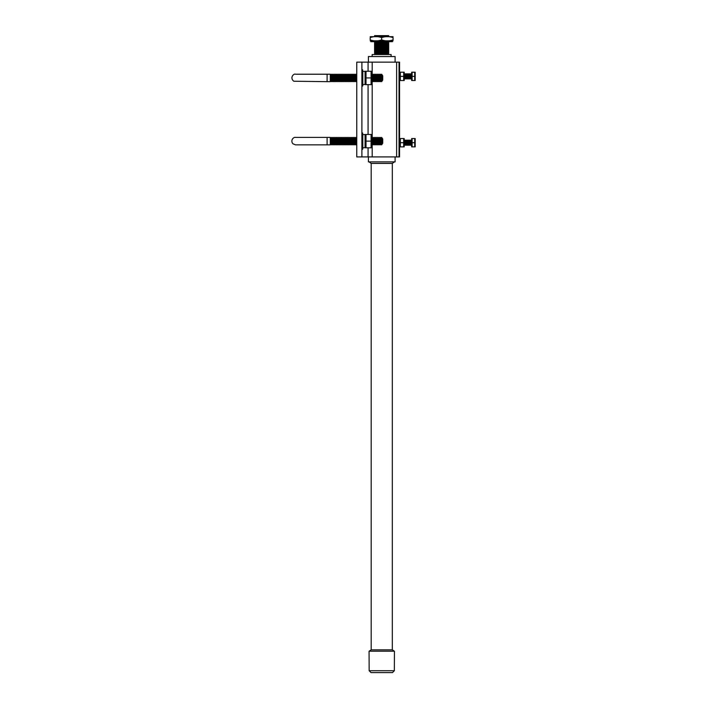<?xml version="1.0" encoding="UTF-8"?>
<svg xmlns="http://www.w3.org/2000/svg" width="708" height="708" viewBox="0 0 708 708"><rect width="100%" height="100%" fill="white"/><g stroke="black" fill="none" stroke-linecap="round" stroke-linejoin="round"><path stroke-width="1.06" d="M372.16 56.534L372.16 54.525L391.099 54.525L391.099 56.534M368.408 62.145L368.408 56.534L395.099 56.534L395.099 62.145M368.408 156.919L368.408 161.867L395.099 161.867L395.099 156.919M369.072 161.867L371.187 163.415L392.321 163.415L394.436 161.867M371.187 163.415L371.187 649.829L392.321 649.829L392.321 163.415M371.187 649.829L369.16 651.201M369.072 651.201L394.436 651.201L394.347 670.733L392.471 672.6L371.027 672.6L369.16 670.733L369.072 651.201M388.683 53.622L374.585 53.622M388.683 52.401L388.683 52.958L374.585 52.958L374.585 52.401L388.683 52.401L388.683 51.843L374.585 51.843L374.585 52.401M388.683 51.843L388.683 51.286L374.585 51.286L374.585 51.843M388.683 51.286L388.683 50.728L374.585 50.728L374.585 51.286M388.683 50.728L388.683 50.171L374.585 50.171L374.585 50.728M388.683 50.171L388.683 49.613L374.585 49.613L374.585 50.171M388.683 49.613L388.683 49.056L374.585 49.056L374.585 49.613M388.683 49.056L388.683 48.498L374.585 48.498L374.585 49.056M388.683 48.498L388.683 47.94L374.585 47.94L374.585 48.498M388.683 47.94L388.683 47.383L374.585 47.383L374.585 47.94M388.683 47.383L388.683 46.825L374.585 46.825L374.585 47.383M388.683 46.825L388.683 46.268L374.585 46.268L374.585 46.825M388.683 46.268L388.683 45.71L374.585 45.71L374.585 46.268M388.683 45.71L388.683 45.153L374.585 45.153L374.585 45.71M388.683 45.153L388.683 44.595L374.585 44.595L374.585 45.153M388.683 44.595L388.683 44.038L374.585 44.038L374.585 44.595M388.683 44.038L388.683 43.48L374.585 43.48L374.585 44.038M388.683 43.48L388.683 42.922L374.585 42.922L374.585 43.48M388.683 42.922L388.683 42.365L374.585 42.365L374.585 42.922M388.683 42.365L388.683 41.807L374.585 41.807L374.585 42.365M388.683 41.807L388.683 41.25M374.585 41.25L374.585 41.807M388.683 35.657L374.585 35.657M388.683 36.63L388.683 35.719L374.585 35.719L374.585 36.63M393.064 40.843L370.196 40.825M393.064 36.674L370.196 36.674M370.824 40.887L370.824 41.684L392.436 41.684L392.436 40.887M381.63 39.896C377.815 41.25 374.001 41.25 370.196 39.896L370.196 37.621C374.019 36.258 377.833 36.258 381.63 37.621C385.453 36.258 389.258 36.258 393.064 37.621C393.064 36.258 393.064 36.258 393.064 37.621L393.064 39.896C393.064 41.25 393.064 41.25 393.064 39.896C389.241 41.25 385.435 41.25 381.63 39.896L381.63 37.621M370.196 39.896C370.196 41.25 370.196 41.25 370.196 39.896M370.196 37.621C370.196 36.258 370.196 36.258 370.196 37.621M390.037 40.728L393.064 39.896M399.551 156.919L399.551 62.145L396.622 62.145L396.622 156.919L399.551 156.919M356.752 156.919L356.752 62.145L356.752 156.919L361.894 156.919L361.894 62.145L396.622 62.145M361.894 156.919L396.622 156.919M356.752 62.145L356.752 73.393L356.752 62.145L361.894 62.145M356.752 136.582L356.752 82.491L356.752 136.582M356.752 137.848L355.982 144.848L355.982 137.414L354.912 144.848L354.912 137.414L353.841 144.848L353.841 137.414L352.77 144.848L352.77 137.414L352.239 138.21L351.699 137.414L352.239 138.21L352.239 144.043L351.699 144.848L351.699 137.414L350.628 144.848L350.628 137.414L349.557 144.848L349.026 144.043L349.557 144.848L349.557 137.414L348.486 144.848L348.486 137.414L347.424 144.848L347.424 137.414L346.354 144.848L346.354 137.414L345.283 144.848L344.743 144.043L345.283 144.848L345.283 137.414L344.212 144.848L344.212 137.414L343.141 144.848L343.141 137.414L342.07 144.848L342.07 137.414L340.999 144.848L340.999 137.414L340.468 138.21L339.929 137.414L340.468 138.21L340.468 144.043L339.929 144.848L339.929 137.414L339.397 138.21L338.858 137.414L339.397 138.21L339.397 144.043L338.858 144.848L338.858 137.414L338.327 138.21L337.787 137.414L338.327 138.21L338.327 144.043L337.787 144.848L337.787 137.414L336.725 144.848L336.725 137.414L335.654 144.848L335.654 137.414L335.114 138.21L334.583 137.414L335.114 138.21L335.114 144.043L334.583 144.848L334.043 144.043L334.583 144.848L334.583 137.414L333.512 144.848L332.972 144.043L332.441 144.848L332.441 137.414L332.972 138.21L332.972 144.043L332.441 144.848L331.902 144.043L331.371 144.848L331.371 137.414L331.902 138.21L331.902 144.043L331.371 144.848L330.84 144.043L330.3 144.848L330.3 137.414L330.84 138.21L330.84 144.043L330.3 144.848L327.105 144.848L327.105 137.414L295.51 137.414C293.723 136.786 290.05 140.317 292.917 143.795L295.51 144.848L327.105 144.848L327.105 137.414L330.3 137.414L327.105 137.414M333.512 144.848L333.512 137.414L334.043 138.21L334.583 137.414M362.797 134.564L362.797 148.99L362.797 134.564L365.071 134.564L365.071 147.698L362.797 147.698M362.399 132.865L362.399 149.397L361.894 149.397L361.894 132.865L362.797 133.263M382.727 143.237L382.727 139.016L381.656 137.414L381.656 144.848L382.727 143.237M381.656 144.848L381.125 144.043L381.125 138.21L381.656 137.414M381.125 144.043L380.585 144.848L380.585 137.414L381.125 138.21M380.585 144.848L380.054 144.043L380.054 138.21L380.585 137.414M380.054 144.043L379.515 144.848L379.515 137.414L380.054 138.21M379.515 144.848L378.984 144.043L378.984 138.21L379.515 137.414M378.984 144.043L378.453 144.848L378.453 137.414L378.984 138.21M378.453 144.848L377.913 144.043L377.913 138.21L378.453 137.414M377.913 144.043L377.382 144.848L377.382 137.414L377.913 138.21M377.382 144.848L376.842 144.043L376.842 138.21L377.382 137.414M376.842 144.043L376.311 144.848L376.311 137.414L376.842 138.21M376.311 144.848L375.771 144.043L375.771 138.21L376.311 137.414M375.771 144.043L375.24 144.848L375.24 137.414L375.771 138.21M375.24 144.848L374.7 144.043L374.7 138.21L375.24 137.414M374.7 144.043L374.169 144.848L374.169 137.414L374.7 138.21M374.169 144.848L373.638 144.043L373.638 138.21L374.169 137.414M373.638 144.043L373.098 144.848L373.098 137.414L373.638 138.21M373.098 144.848L372.567 144.043L372.567 138.21L373.098 137.414M371.647 147.813L371.647 134.44M371.496 136.095L371.089 134.44L371.089 147.813L366.009 147.813L366.009 141.131L371.089 141.131L371.496 142.786M371.089 134.44L366.009 134.44L366.009 141.131M327.105 81.659L330.3 81.659L330.3 74.225L330.84 75.021L330.84 80.854L330.3 81.659L327.105 81.659L327.105 74.225L295.51 74.225C293.962 73.216 289.36 77.712 293.767 81.225L327.105 81.659L327.105 74.225L330.3 74.225L327.105 74.225M356.513 80.854L356.752 74.667L355.982 74.225L355.982 81.659L356.752 81.216M355.443 80.854L355.443 75.021L355.982 74.225L355.443 75.021L354.912 74.225L354.912 81.659L355.443 80.854L355.982 81.659M355.443 75.021L354.912 74.225L354.372 75.021L353.841 74.225L353.301 75.021L353.301 80.854L353.841 81.659L354.372 80.854L354.372 75.021L353.841 74.225L353.841 81.659L354.372 80.854L354.912 81.659M353.841 81.659L353.301 80.854L352.77 81.659L352.77 74.225L353.301 75.021L353.841 74.225M352.77 81.659L352.239 80.854L352.239 75.021L352.77 74.225M352.239 80.854L351.699 81.659L351.168 80.854L351.699 81.659L351.699 74.225L351.168 75.021L350.628 74.225L350.628 81.659L351.168 80.854L351.168 75.021L351.699 74.225L352.239 75.021M351.168 80.854L350.628 81.659L350.097 80.854L350.097 75.021L350.628 74.225L351.168 75.021M350.097 80.854L349.557 81.659L349.557 74.225L350.097 75.021M349.557 81.659L349.026 80.854L349.026 75.021L349.557 74.225M349.026 80.854L348.486 81.659L348.486 74.225L349.026 75.021M348.486 81.659L347.955 80.854L347.955 75.021L348.486 74.225M347.424 74.225L346.885 75.021L346.885 80.854L347.424 81.659L347.424 74.225L347.955 75.021M346.354 74.225L345.814 75.021L345.814 80.854L346.354 81.659L346.354 74.225L346.885 75.021M347.955 80.854L347.424 81.659L346.885 80.854L346.354 81.659L345.814 80.854L345.283 81.659L345.283 74.225L345.814 75.021M345.283 81.659L344.743 80.854L344.743 75.021L345.283 74.225M344.743 80.854L344.212 81.659L344.212 74.225L344.743 75.021M344.212 81.659L343.672 80.854L343.672 75.021L344.212 74.225M343.672 80.854L343.141 81.659L343.141 74.225L343.672 75.021M343.141 81.659L342.601 80.854L342.601 75.021L343.141 74.225M342.601 80.854L342.07 81.659L342.07 74.225L342.601 75.021M342.07 81.659L341.539 80.854L341.539 75.021L342.07 74.225M341.539 80.854L340.999 81.659L340.999 74.225L341.539 75.021M340.999 81.659L340.468 80.854L340.468 75.021L340.999 74.225M340.468 80.854L339.929 81.659L339.929 74.225L340.468 75.021M339.929 81.659L339.397 80.854L339.397 75.021L339.929 74.225M339.397 80.854L338.858 81.659L338.858 74.225L339.397 75.021M338.858 81.659L338.327 80.854L337.787 81.659L338.858 74.225M337.256 80.854L336.725 81.659L336.185 80.854L335.654 81.659L335.654 74.225L336.725 81.659L336.725 74.225L337.787 81.659L337.787 74.225L338.327 75.021M336.185 80.854L335.654 81.659L335.114 80.854L334.583 81.659L334.583 74.225L334.043 75.021L334.043 80.854L334.583 81.659L335.114 80.854L335.114 75.021L335.654 74.225L336.185 75.021L336.725 74.225L337.256 75.021L337.787 74.225M334.583 81.659L334.043 80.854L333.512 81.659L333.512 74.225L334.043 75.021L334.583 74.225L335.114 75.021L335.654 74.225M331.371 81.659L330.84 80.854L331.371 81.659L331.902 80.854L331.371 81.659L331.371 74.225L331.902 75.021L331.902 80.854L332.441 81.659L332.972 80.854L332.972 75.021L332.441 74.225L332.441 81.659L332.972 80.854L333.512 81.659M362.797 71.375L362.797 85.81L362.797 71.375L365.071 71.375L365.071 84.509L362.797 84.509M362.399 69.676L362.399 86.208L361.894 86.208L361.894 69.676L362.797 70.074M382.727 80.057L382.727 75.827L381.656 74.225L381.656 81.659L382.727 80.057M381.656 81.659L381.125 80.854L381.125 75.021L381.656 74.225M381.125 80.854L380.585 81.659L380.585 74.225L381.125 75.021M380.585 81.659L380.054 80.854L380.054 75.021L380.585 74.225M380.054 80.854L379.515 81.659L379.515 74.225L380.054 75.021M379.515 81.659L378.984 80.854L378.984 75.021L379.515 74.225M378.984 80.854L378.453 81.659L378.453 74.225L378.984 75.021M378.453 81.659L377.913 80.854L377.913 75.021L378.453 74.225M377.913 80.854L377.382 81.659L377.382 74.225L377.913 75.021M377.382 81.659L376.842 80.854L376.842 75.021L377.382 74.225M376.842 80.854L376.311 81.659L376.311 74.225L376.842 75.021M376.311 81.659L375.771 80.854L375.771 75.021L376.311 74.225M375.771 80.854L375.24 81.659L375.24 74.225L375.771 75.021M375.24 81.659L374.7 80.854L374.7 75.021L375.24 74.225M374.7 80.854L374.169 81.659L374.169 74.225L374.7 75.021M374.169 81.659L373.638 80.854L373.638 75.021L374.169 74.225M373.638 80.854L373.098 81.659L373.098 74.225L373.638 75.021M373.098 81.659L372.567 80.854L372.567 75.021L373.098 74.225M371.647 84.633L371.647 71.251M371.496 72.906L371.089 71.251L371.089 84.633L366.009 84.633L366.009 77.942L371.089 77.942L371.496 79.597M371.089 71.251L366.009 71.251L366.009 77.942M404.206 138.538L404.206 146.875M403.684 146.875L403.684 138.538L400.347 138.538L400.347 146.875L403.684 146.875M404.472 140.396L404.472 145.007M404.613 140.149L404.613 145.255M405.011 140.901L405.011 144.512M405.41 140.149L405.41 145.255M405.817 140.901L405.817 144.512M406.215 140.149L406.215 145.255M406.613 140.901L406.613 144.512M407.02 140.149L407.02 145.255M407.419 140.901L407.419 144.512M407.817 140.149L407.817 145.255M408.224 140.901L408.224 144.512M408.622 140.149L408.622 145.255M409.02 140.901L409.02 144.512M409.428 140.149L409.428 145.255M409.826 140.901L409.826 144.512M410.224 140.149L410.224 145.255M410.631 140.901L410.631 144.512M411.64 146.866L411.64 138.547M414.711 142.706L414.711 146.866L412.109 146.866L412.109 138.547L414.711 138.547L414.711 142.706L412.109 142.706M415.18 146.866L415.18 138.547M403.684 142.706L400.347 142.706M404.206 72.198L404.206 80.535M403.684 80.535L403.684 72.198L400.347 72.198L400.347 80.535L403.684 80.535M404.472 74.057L404.472 78.668M404.613 73.809L404.613 78.924M405.011 74.561L405.011 78.172M405.41 73.809L405.41 78.924M405.817 74.561L405.817 78.172M406.215 73.809L406.215 78.924M406.613 74.561L406.613 78.172M407.02 73.809L407.02 78.924M407.419 74.561L407.419 78.172M407.817 73.809L407.817 78.924M408.224 74.561L408.224 78.172M408.622 73.809L408.622 78.924M409.02 74.561L409.02 78.172M409.428 73.809L409.428 78.924M409.826 74.561L409.826 78.172M410.224 73.809L410.224 78.924M410.631 74.561L410.631 78.172M411.64 80.526L411.64 72.207M414.711 76.367L414.711 80.526L412.109 80.526L412.109 72.207L414.711 72.207L414.711 76.367L412.109 76.367M415.18 80.526L415.18 72.207M403.684 76.367L400.347 76.367M369.16 670.733L394.347 670.733M399.046 156.919L399.046 62.145M372.196 156.919L372.196 144.591M372.196 137.662L372.196 81.411M372.196 74.473L372.196 62.145M368.071 156.919L368.071 147.813M368.071 134.44L368.071 84.633M368.071 71.251L368.071 62.145M394.347 651.201L392.321 649.829M374.62 53.64L374.62 54.525M388.639 53.64L388.639 54.525M355.443 138.21L354.912 137.414L355.443 138.21L355.982 137.414L356.513 138.21M354.912 144.848L354.372 144.043L354.912 144.848L355.443 144.043L355.982 144.848M354.372 138.21L353.841 137.414L354.372 138.21L354.912 137.414M353.841 144.848L353.301 144.043L353.841 144.848L354.372 144.043M353.301 138.21L352.77 137.414L353.301 138.21L353.841 137.414M351.699 144.848L351.168 144.043L351.699 144.848L352.239 144.043L352.77 144.848L353.301 144.043M336.185 138.21L335.654 137.414L336.185 138.21L336.725 137.414L337.256 138.21M330.3 137.414L330.84 138.21L331.371 137.414L331.902 138.21L332.441 137.414L332.972 138.21L333.512 137.414M330.3 144.848L327.105 144.848M350.628 137.414L351.168 138.21L351.699 137.414M350.097 144.043L350.628 144.848M350.097 138.21L349.557 137.414L349.026 138.21L348.486 137.414M347.955 144.043L348.486 144.848M347.955 138.21L347.424 137.414M346.885 144.043L347.424 144.848M346.885 138.21L346.354 137.414M345.814 144.043L346.354 144.848M345.814 138.21L345.283 137.414M344.743 138.21L344.212 137.414M344.743 144.043L344.212 144.848L343.672 144.043M343.672 138.21L343.141 137.414M342.601 144.043L343.141 144.848M342.601 138.21L342.07 137.414M337.256 144.043L337.787 144.848L338.327 144.043L338.858 144.848L339.397 144.043L339.929 144.848L340.468 144.043L340.999 144.848L341.539 144.043L342.07 144.848M341.539 138.21L340.999 137.414M335.114 144.043L335.654 144.848L336.185 144.043L336.725 144.848M330.84 144.043L331.371 144.848M330.84 138.21L331.371 137.414M372.567 138.21L372.027 137.414M372.567 144.043L372.027 144.848M365.071 147.114L365.452 147.813M365.071 135.139L365.452 134.44M334.043 75.021L333.512 74.225L332.972 75.021L332.441 74.225L331.902 75.021L331.371 74.225L330.84 75.021L330.3 74.225M372.567 75.021L372.027 74.225M372.567 80.854L372.027 81.659M365.071 83.925L365.452 84.633M365.071 71.951L365.452 71.251M411.428 140.901L411.029 140.149M411.428 144.512L411.029 145.255M399.551 146.087L399.825 146.875M399.551 139.317L399.825 138.538M411.428 74.561L411.029 73.809M411.428 78.172L411.029 78.924M399.551 79.747L399.825 80.535M399.551 72.986L399.825 72.198"/></g></svg>
